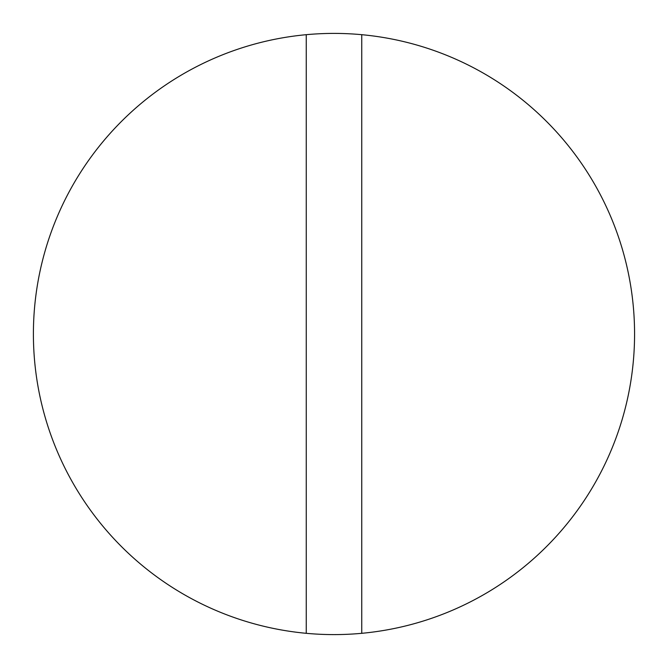 <?xml version="1.0" encoding="UTF-8"?>
<svg xmlns="http://www.w3.org/2000/svg" width="668" height="668" viewBox="0 0 668 668"><rect width="100%" height="100%" fill="white"/><g stroke="black" fill="none" stroke-linecap="round" stroke-linejoin="round"><path stroke-width="1" d="M361.747 34.686A300.6 300.6 0 0 1 361.747 633.314A300.6 300.6 0 0 1 33.4 334A300.6 300.6 0 0 1 361.747 34.686L361.747 633.314M306.253 633.314L306.253 34.686"/></g></svg>
